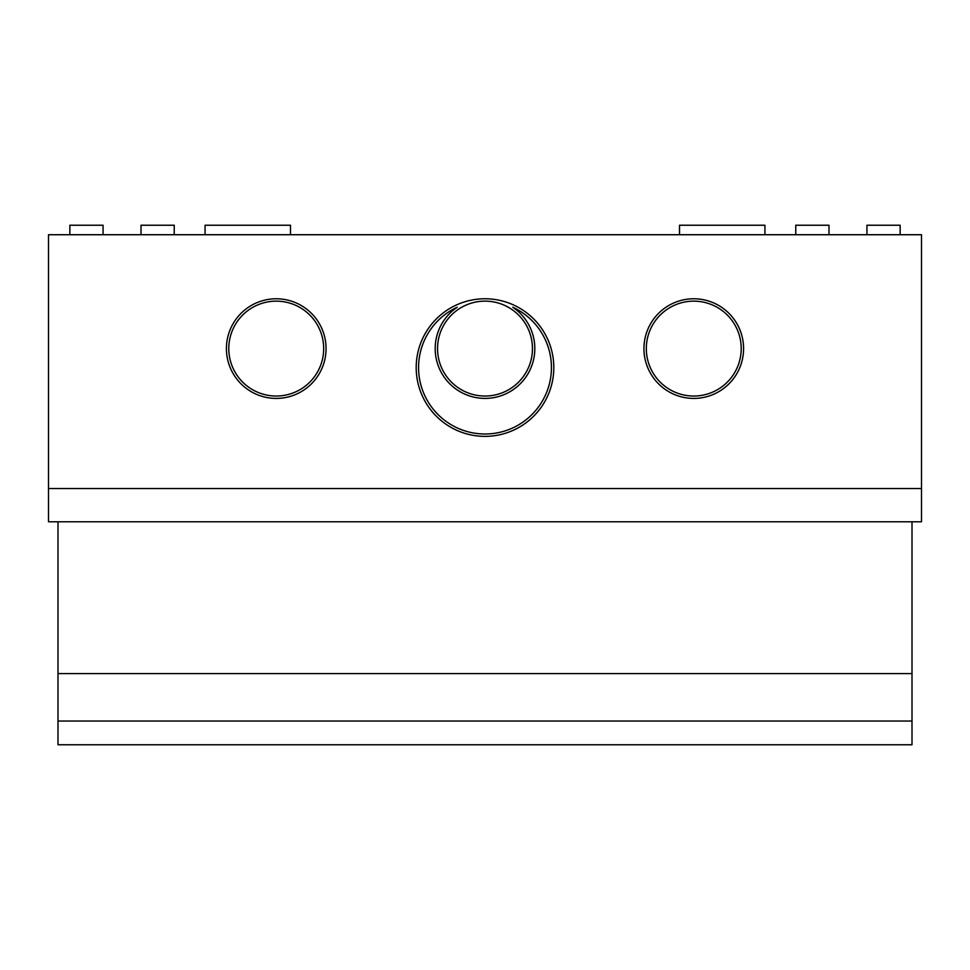 <?xml version="1.0" encoding="UTF-8"?>
<svg xmlns="http://www.w3.org/2000/svg" width="970" height="970" viewBox="0 0 970 970"><rect width="100%" height="100%" fill="white"/><g stroke="black" fill="none" stroke-linecap="round" stroke-linejoin="round"><path stroke-width="1.45" d="M485 436.367A68.797 68.797 0 0 0 544.582 333.171A68.797 68.797 0 0 0 425.418 333.171A68.797 68.797 0 0 0 485 436.367M276.244 398.415A49.822 49.822 0 0 0 319.385 323.689A49.822 49.822 0 0 0 233.091 323.689A49.822 49.822 0 0 0 276.244 398.415M921.5 488.553L48.5 488.553L48.5 234.728L921.5 234.728L921.5 521.775L48.5 521.775L48.5 488.553L921.5 488.553M693.756 398.415A49.822 49.822 0 0 1 650.615 323.689A49.822 49.822 0 0 1 736.909 323.689A49.822 49.822 0 0 1 693.756 398.415M679.521 234.728L679.521 225.234L764.93 225.234L764.93 234.728M205.07 234.728L205.07 225.234L290.479 225.234L290.479 234.728M866.937 234.728L866.937 225.234L900.148 225.234L900.148 234.728M795.764 234.728L795.764 225.234L828.986 225.234L828.986 234.728M141.014 234.728L141.014 225.234L174.236 225.234L174.236 234.728M69.852 234.728L69.852 225.234L103.062 225.234L103.062 234.728M276.244 396.039A47.445 47.445 0 0 0 317.323 324.865A47.445 47.445 0 0 0 235.152 324.865A47.445 47.445 0 0 0 276.244 396.039M457.246 307.223A66.421 66.421 0 0 0 432.826 408.685A66.421 66.421 0 0 0 537.174 408.685A66.421 66.421 0 0 0 512.754 307.223A49.822 49.822 0 0 1 522.43 381.465A49.822 49.822 0 0 1 447.57 381.465A49.822 49.822 0 0 1 457.246 307.223M485 396.039A47.445 47.445 0 0 0 526.092 324.865A47.445 47.445 0 0 0 443.908 324.865A47.445 47.445 0 0 0 485 396.039M693.756 396.039A47.445 47.445 0 0 1 652.677 324.865A47.445 47.445 0 0 1 734.848 324.865A47.445 47.445 0 0 1 693.756 396.039M912.006 721.037L57.994 721.037L57.994 673.592L912.006 673.592L912.006 744.766L57.994 744.766L57.994 721.037M57.994 521.775L57.994 673.592M912.006 521.775L912.006 673.592"/></g></svg>
